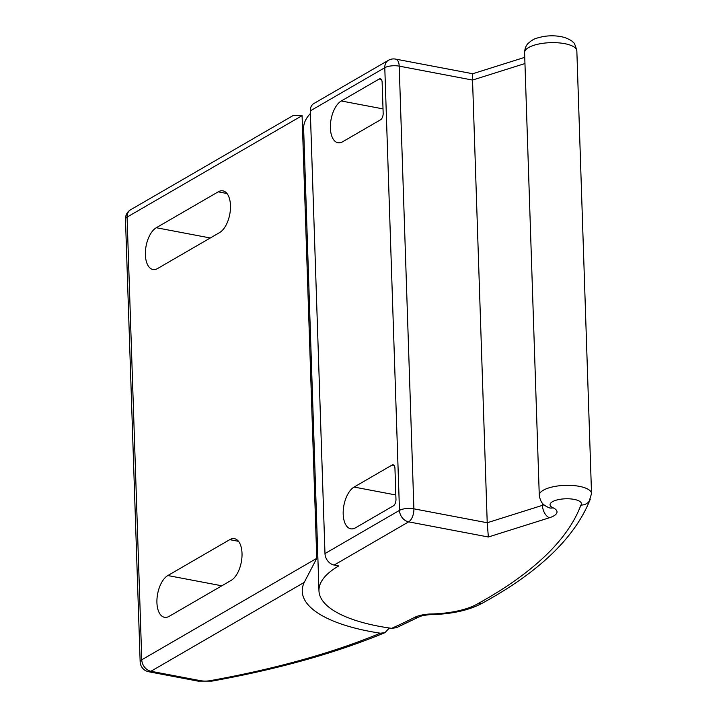 <?xml version="1.0" encoding="UTF-8"?>
<svg xmlns="http://www.w3.org/2000/svg" width="717" height="717" viewBox="0 0 717 717"><rect width="100%" height="100%" fill="white"/><g stroke="black" fill="none" stroke-linecap="round" stroke-linejoin="round"><path stroke-width="1.08" d="M418.764 617.023C420.037 616.602 420.485 615.643 429.519 614.684L429.42 614.03A21.358 7.412 178.1 0 0 414.309 617.525A491.423 170.494 -1.9 0 1 391.643 628.343L396.483 627.689L418.764 617.023A10.459 7.905 -117.2 0 1 414.309 617.525M591.525 493.565A26.144 9.07 178.1 0 0 565.104 485.364A26.144 9.07 178.1 0 0 539.274 495.295L524.593 52.601A26.144 9.07 -1.9 0 1 550.414 42.67A26.144 9.07 -1.9 0 1 576.844 50.871L591.525 493.565L589.195 501.273L588.057 502.599L584.848 504.616L580.833 505.243A648.634 225.03 -1.9 0 1 477.37 603.956L482.254 603.212C468.81 610.445 451.226 614.272 429.519 614.684M334.149 565.05L408.645 521.859L488.358 536.997L487.219 522.747L413.888 508.828L399.208 66.134A10.459 5.324 -79.3 0 0 395.578 59.099A10.459 10.459 0 0 0 388.39 60.318L388.39 60.318A10.459 8.237 59.9 0 0 384.787 67.694L399.477 510.379A10.459 8.237 59.9 0 0 408.645 521.859A10.459 5.324 -79.3 0 0 413.888 508.828A10.459 3.63 178.1 0 0 399.477 510.379L324.98 553.569A10.459 8.237 59.9 0 0 334.149 565.05L338.756 565.919A128.46 44.571 178.1 0 0 318.966 590.799A128.46 44.571 178.1 0 0 391.643 628.343M388.39 60.318L313.894 103.508A10.459 8.237 59.9 0 0 310.3 110.875L384.787 67.694A10.459 3.63 178.1 0 1 399.208 66.134L472.539 80.062L472.727 73.743L395.578 59.099M524.952 63.544L472.539 80.062L487.219 522.747L542.428 505.36A10.459 6.148 72.5 0 0 549.392 517.764A20.91 7.251 178.1 0 0 553.04 507.797A15.684 5.44 -1.9 0 1 562.944 498.951A15.684 5.44 -1.9 0 1 580.833 505.243M394.95 468.371L395.972 499.346A5.225 2.662 100.7 0 1 393.346 505.861L355.462 527.829A21.752 11.078 100.7 0 1 350.73 528.805A21.752 11.078 100.7 0 1 343.3 509.823A21.752 11.078 100.7 0 1 354.108 487.058L391.993 465.091A5.225 2.662 100.7 0 1 393.131 464.849A5.225 2.662 100.7 0 1 394.95 468.371M382.134 82.294L383.165 113.268A5.225 2.662 100.7 0 1 380.539 119.784L342.654 141.751A21.752 11.078 100.7 0 1 337.922 142.728A21.752 11.078 100.7 0 1 330.492 123.745A21.752 11.078 100.7 0 1 341.301 100.972L379.185 79.013A5.225 2.662 100.7 0 1 380.324 78.771A5.225 2.662 100.7 0 1 382.134 82.294M318.966 590.799L303.632 128.513A128.46 44.571 -1.9 0 1 310.389 113.519M310.3 110.875L324.98 553.569M389.358 628.011L384.957 632.663L380.333 633.201A145.192 50.369 -1.9 0 1 302.251 591.355A145.192 50.369 -1.9 0 1 304.232 582.392L316.771 558.328L302.081 115.643L293.083 115.598M303.264 151.251A145.192 50.369 178.1 0 0 304.411 151.968M293.074 115.58L130.673 209.731A10.459 10.459 0 0 0 125.475 219.124L140.156 661.818A10.459 3.63 -1.9 0 1 141.769 659.792A10.459 8.237 59.9 0 0 150.929 671.273L304.232 582.392M219.563 232.613L157.65 268.499A21.752 11.078 100.7 0 1 152.918 269.484A21.752 11.078 100.7 0 1 145.488 250.493A21.752 11.078 100.7 0 1 156.306 227.728L218.21 191.842A21.752 11.078 100.7 0 1 222.942 190.856A21.752 11.078 100.7 0 1 230.372 209.848A21.752 11.078 100.7 0 1 219.563 232.613M231.098 580.429L169.194 616.315A21.752 11.078 100.7 0 1 164.462 617.301A21.752 11.078 100.7 0 1 157.032 598.31A21.752 11.078 100.7 0 1 167.841 575.545L229.745 539.659A21.752 11.078 100.7 0 1 234.477 538.673A21.752 11.078 100.7 0 1 241.907 557.665A21.752 11.078 100.7 0 1 231.098 580.429M130.673 209.731A10.459 8.237 59.9 0 0 127.079 217.099L302.081 115.643M125.475 219.124A10.459 3.63 -1.9 0 1 127.079 217.099L141.769 659.792L316.771 558.328M140.156 661.818A10.459 10.459 0 0 0 148.661 671.739A10.459 5.324 -79.3 0 0 150.929 671.273L200.491 680.675A10.459 3.63 -1.9 0 0 210.215 680.657A491.423 170.494 -1.9 0 0 380.333 633.201M477.37 603.956A53.497 18.561 -1.9 0 1 429.42 614.03M391.993 465.091L394.108 465.485M354.108 487.058L395.829 494.981M543.979 504.759A10.459 3.63 -1.9 0 1 542.428 505.36L542.357 503.128M488.358 536.997L549.392 517.764M548.63 507.618L548.424 507.528A10.459 8.004 -65.8 0 0 553.04 507.797M379.185 79.013L381.301 79.408M341.301 100.972L383.021 108.894M384.957 632.663C336.049 652.972 278.313 669.14 211.739 681.15A10.459 3.791 -100.2 0 1 210.215 680.657M156.306 227.728L210.296 237.981M167.841 575.545L221.84 585.798M218.21 191.842L226.984 193.509M229.745 539.659L238.528 541.326M148.661 671.739L198.215 681.15A10.459 5.324 -79.3 0 0 200.491 680.675M590.225 499.319C575.088 537.526 539.059 572.184 482.111 603.302M548.424 507.528C544.929 505.467 540.788 504.445 539.274 495.295M524.745 57.351L472.709 73.743M524.593 52.601C524.916 45.96 528.115 43.504 528.088 43.441L531.512 40.6C533.995 39.552 531.826 39.157 543.262 36.522C551.203 35.276 558.561 35.671 565.328 37.714C569.836 39.632 572.327 41.057 572.784 41.989C574.03 42.178 575.384 45.135 576.844 50.871M198.215 681.15L211.739 681.15"/></g></svg>
